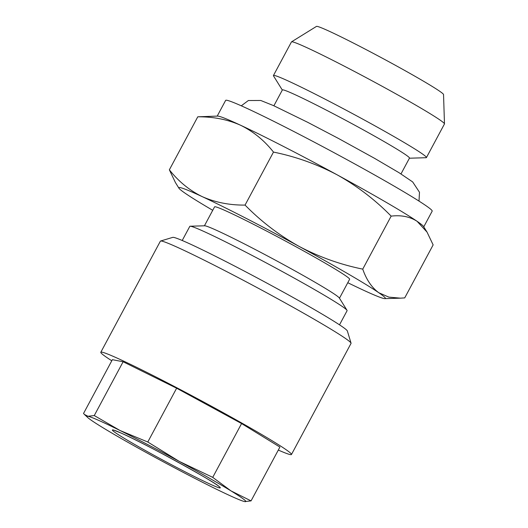 <?xml version="1.0" encoding="UTF-8"?>
<svg xmlns="http://www.w3.org/2000/svg" width="528" height="528" viewBox="0 0 528 528"><rect width="100%" height="100%" fill="white"/><g stroke="black" fill="none" stroke-linecap="round" stroke-linejoin="round"><path stroke-width="0.79" d="M273.887 105.778L282.374 89.951A72.112 3.175 28.2 0 1 296.802 95.469A72.112 3.175 28.2 0 1 368.056 132.488A72.112 3.175 28.2 0 1 409.477 158.103L400.99 173.93M282.322 90.057L273.517 75.913A86.803 3.821 28.2 0 1 273.431 75.537A86.803 3.821 28.2 0 1 290.796 82.177A86.803 3.821 28.2 0 1 376.57 126.746A86.803 3.821 28.2 0 1 426.433 157.575A86.803 3.821 28.2 0 1 426.07 157.714L409.424 158.209M273.431 75.537L291.456 41.923A86.803 3.821 28.2 0 1 291.529 41.851A86.803 3.821 28.2 0 1 308.821 48.563A86.803 3.821 28.2 0 1 393.683 92.624A86.803 3.821 28.2 0 1 444.477 123.862A86.803 3.821 28.2 0 1 444.457 123.961L426.433 157.575M291.529 41.851L316.477 26.4A72.112 3.175 28.2 0 1 330.845 31.977A72.112 3.175 28.2 0 1 401.339 68.581A72.112 3.175 28.2 0 1 443.54 94.532L444.477 123.862M123.116 361.753L176.636 388.212L241.58 423.555L279.906 447.084L251.057 500.881L230.954 490.868A90.136 3.967 28.2 0 1 244.748 501.6A90.136 3.967 28.2 0 1 244.405 501.527A90.136 3.967 28.2 0 1 212.612 487.337A90.136 3.967 28.2 0 1 153.377 456.436A90.136 3.967 28.2 0 1 101.746 427A90.136 3.967 28.2 0 1 87.681 417.496A90.136 3.967 28.2 0 1 87.958 416.269A90.136 3.967 28.2 0 1 98.888 420.473A90.136 3.967 28.2 0 1 120.087 430.531L94.268 415.556L87.958 416.269L84.421 414.447L83.523 413.483L112.372 359.68L123.116 361.753L94.268 415.556M111.784 360.776A108.167 4.759 28.2 0 1 100.808 352.268A108.167 4.759 28.2 0 1 115.183 357.232A108.167 4.759 28.2 0 1 223.417 412.797A108.167 4.759 28.2 0 1 291.463 454.496A108.167 4.759 28.2 0 1 278.309 450.067M100.808 352.268L160.387 241.157A108.167 4.759 28.2 0 1 160.578 241.025A108.167 4.759 28.2 0 1 174.755 246.121A108.167 4.759 28.2 0 1 280.975 300.577A108.167 4.759 28.2 0 1 351.047 343.154A108.167 4.759 28.2 0 1 351.041 343.385L291.463 454.496M160.578 241.025L172.762 237.362A99.152 4.363 28.2 0 1 185.757 242.029A99.152 4.363 28.2 0 1 283.12 291.951A99.152 4.363 28.2 0 1 347.358 330.977L351.047 343.154M245.058 205.082C229.66 205.247 215.398 202.435 202.27 196.66A117.183 5.155 28.2 0 1 298.96 246.319A117.183 5.155 28.2 0 1 378.787 292.73C371.765 287.575 366.412 279.708 362.743 269.128C340.362 264.574 319.103 256.971 298.96 246.319C279.028 235.151 261.063 221.41 245.058 205.082L273.478 152.084C264.37 140.507 253.4 131.558 240.563 125.235A117.183 5.155 28.2 0 0 217.609 116.087L197.776 116.813C213.358 116.681 227.621 119.493 240.563 125.235A117.183 5.155 28.2 0 1 337.26 174.893A117.183 5.155 28.2 0 1 417.087 221.305A117.183 5.155 28.2 0 1 423.548 226.512L427.04 232.115L433.138 244.906L404.719 297.898L400.475 298.162L388.846 297.119L378.787 292.73A117.183 5.155 28.2 0 1 384.879 298.63A117.183 5.155 28.2 0 1 361.924 289.476A117.183 5.155 28.2 0 1 347.78 282.711M217.219 116.094L225.634 100.399A117.183 5.155 28.2 0 1 249.077 109.362A117.183 5.155 28.2 0 1 364.868 169.521A117.183 5.155 28.2 0 1 432.175 211.147L423.76 226.842M182.219 240.491L189.803 226.36A89.239 3.927 28.2 0 1 190.172 226.222A89.239 3.927 28.2 0 1 207.649 233.191A89.239 3.927 28.2 0 1 292.994 277.431A89.239 3.927 28.2 0 1 347.002 310.312A89.239 3.927 28.2 0 1 347.087 310.702L339.511 324.832M190.172 226.222L204.679 225.793A76.619 3.373 28.2 0 1 219.688 231.772A76.619 3.373 28.2 0 1 292.967 269.762A76.619 3.373 28.2 0 1 339.332 297.99L347.002 310.312M204.422 225.799L214.573 206.864A76.619 3.373 28.2 0 1 229.898 212.725A76.619 3.373 28.2 0 1 305.613 252.061A76.619 3.373 28.2 0 1 349.622 279.272L339.471 298.208M212.731 210.302A117.183 5.155 28.2 0 1 185.407 193.413A117.183 5.155 28.2 0 1 178.939 188.206A117.183 5.155 28.2 0 1 202.27 196.66C189.572 190.456 178.603 181.507 169.356 169.811L175.448 182.596L178.939 188.206M197.776 116.813L169.356 169.811M273.478 152.084C295.852 156.638 317.11 164.241 337.26 174.893C357.185 186.061 375.151 199.808 391.156 216.13L362.743 269.128M391.156 216.13C401.174 214.922 409.82 216.652 417.087 221.305L427.04 232.115M176.636 388.212L147.787 442.009L120.087 430.531A90.136 3.967 28.2 0 1 179.322 461.432L147.787 442.009M241.58 423.555L212.731 477.358L179.322 461.432A90.136 3.967 28.2 0 1 230.954 490.868L212.731 477.358M244.748 501.6L251.057 500.881M120.476 432.782A61.294 2.699 28.2 0 1 194.898 471.61A61.294 2.699 28.2 0 1 212.23 485.087A61.294 2.699 28.2 0 1 137.801 446.259A61.294 2.699 28.2 0 1 120.476 432.782M419.008 201.102L419.483 192.251L412.665 181.922L399.043 172.715L374.563 158.334L338.369 138.395L307.692 122.311L273.497 105.6L260.746 100.472L248.371 100.525L241.283 105.811M114.563 430.472L120.833 432.967C143.517 442.55 217.562 483.476 218.724 486.321M384.879 298.63L400.475 298.162M87.681 417.496L84.421 414.447"/></g></svg>
